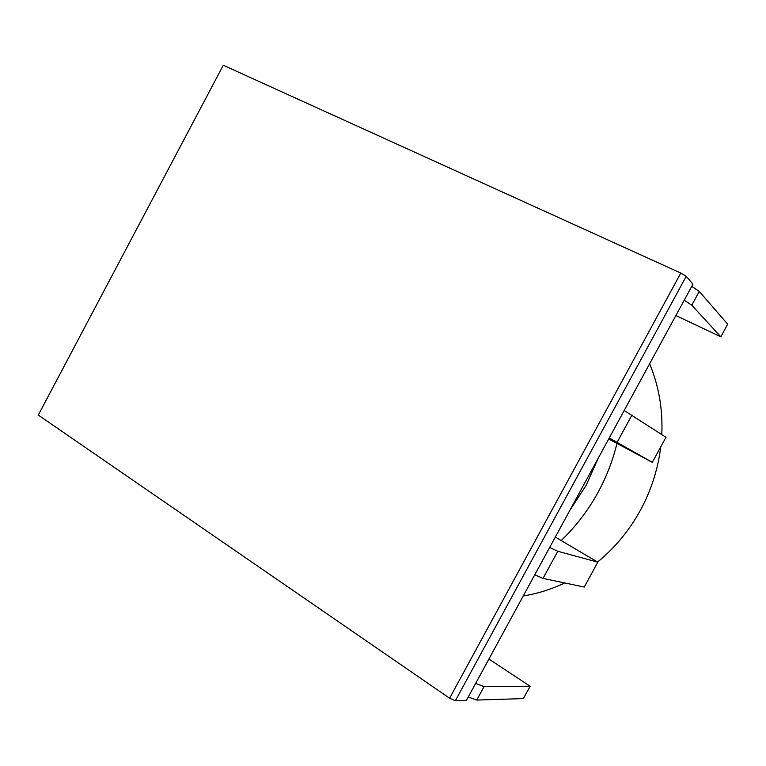 <?xml version="1.0" encoding="UTF-8"?>
<svg xmlns="http://www.w3.org/2000/svg" width="766" height="766" viewBox="0 0 766 766"><rect width="100%" height="100%" fill="white"/><g stroke="black" fill="none" stroke-linecap="round" stroke-linejoin="round"><path stroke-width="1.15" d="M660.752 446.846C657.984 469.194 651.167 490.384 640.309 510.424C629.202 530.589 614.964 547.795 597.595 562.043M564.705 582.955C551.242 589.351 537.426 593.679 523.255 595.958M616.956 443.38C612.829 460.433 606.548 476.711 598.131 492.222C588.164 510.415 575.841 526.529 561.162 540.557M598.112 458.413L586.076 485.462L569.942 510.166M649.616 363.783C658.827 385.805 662.896 409.398 661.795 434.542M684.22 300.195L691.784 305.194L720.825 336.781L675.871 315.554M609.238 437.97L652.306 462.329L665.97 437.29L624.194 410.499M534.792 574.749L543.008 578.407L584.238 587.053L597.815 562.167L557.792 551.261L549.643 547.47M488.909 659.057L530.11 686.231L484.093 686.585L475.629 683.454M652.306 462.329L608.702 438.956M555.293 537.09L597.815 562.167M468.265 696.993L476.758 700.067L484.093 686.585M543.008 578.407L557.792 551.261M617.128 442.298L632.007 414.952M691.784 305.194L699.272 291.425L691.746 286.369M476.758 700.067L523.36 698.592L530.11 686.231M720.825 336.781L727.7 324.181L699.272 291.425M38.3 415.076L449.604 698.228L455.349 700.746L466.408 700.392L692.962 284.148L686.202 276.363L680.802 273.06L223.279 65.254L38.3 415.076L223.279 65.254M455.349 700.746L686.202 276.363M449.604 698.228L680.802 273.06"/></g></svg>
